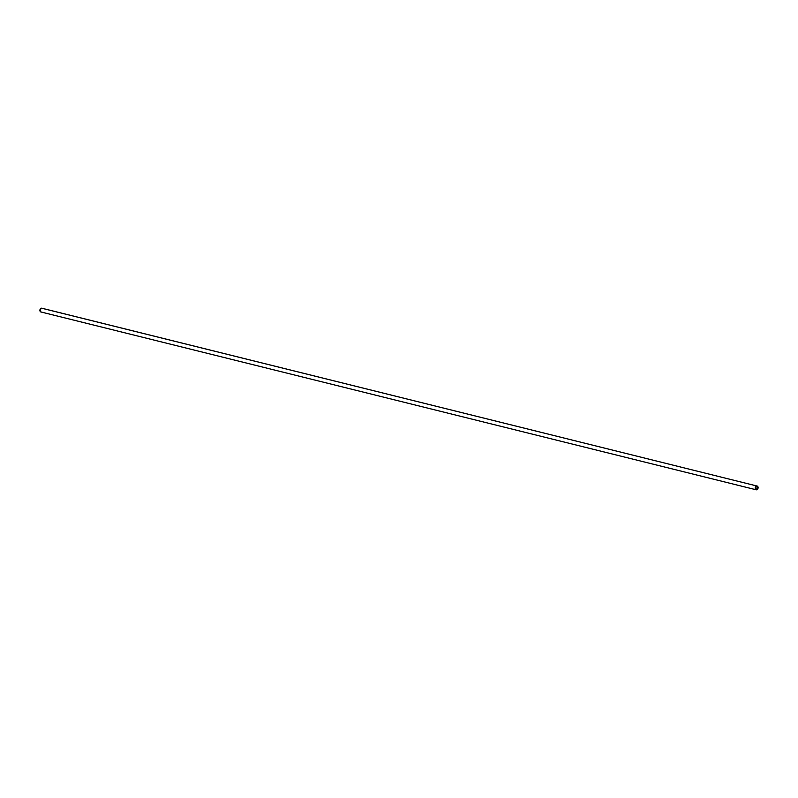 <?xml version="1.0" encoding="UTF-8"?>
<svg xmlns="http://www.w3.org/2000/svg" width="798" height="798" viewBox="0 0 798 798"><rect width="100%" height="100%" fill="white"/><g stroke="black" fill="none" stroke-linecap="round" stroke-linejoin="round"><path stroke-width="1.2" d="M42.055 308.307L757.093 486.042A1.925 1.416 -76 0 1 757.122 486.042A1.925 1.416 -76 0 1 758.03 488.246A1.925 1.416 -76 0 1 756.205 489.792L758.04 488.226L757.093 486.042L755.267 487.608L756.205 489.792A1.925 1.416 -76 0 1 756.185 489.792A1.925 1.416 -76 0 1 755.277 487.588A1.925 1.416 -76 0 1 757.093 486.042L41.795 308.208A1.925 1.416 104 0 0 41.795 308.208L39.96 309.774L40.907 311.958A1.925 1.416 104 0 0 40.907 311.958L756.165 489.782M756.295 489.443A1.566 1.147 -76 0 1 757.013 486.391A1.566 1.147 -76 0 1 756.295 489.443L755.526 487.668L757.013 486.391L757.771 488.167L756.295 489.443M757.122 486.042L41.815 308.208A1.925 1.416 104 0 0 39.97 309.754A1.925 1.416 104 0 0 40.878 311.958L756.185 489.792"/></g></svg>
